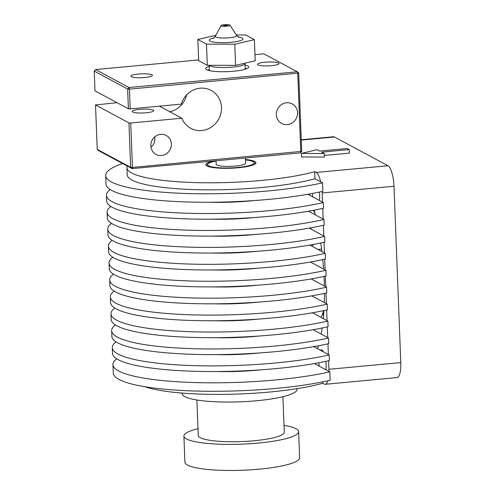 <?xml version="1.0" encoding="UTF-8"?>
<svg xmlns="http://www.w3.org/2000/svg" width="495" height="495" viewBox="0 0 495 495"><rect width="100%" height="100%" fill="white"/><g stroke="black" fill="none" stroke-linecap="round" stroke-linejoin="round"><path stroke-width="0.74" d="M183.905 436.064L184.907 462.157A57.401 10.302 -2.2 0 0 242.661 470.25A57.401 10.302 -2.2 0 0 299.624 457.751L298.621 431.652A57.401 10.302 177.8 0 1 241.659 444.151A57.401 10.302 177.8 0 1 183.905 436.064A57.401 10.302 177.8 0 1 197.981 428.701M284.019 425.397A57.401 10.302 177.8 0 1 298.621 431.652M282.917 396.693L284.285 432.203A43.053 7.728 177.8 0 1 241.56 441.577A43.053 7.728 177.8 0 1 198.248 435.513L196.88 399.997M214.446 160.918A25.115 4.505 -2.2 0 0 205.79 164.68A25.115 4.505 -2.2 0 0 231.06 168.22A25.115 4.505 -2.2 0 0 255.983 162.75A25.115 4.505 -2.2 0 0 245.446 159.501M296.969 388.674L296.994 389.336A57.401 10.302 177.8 0 1 240.032 401.835A57.401 10.302 177.8 0 1 182.278 393.742L182.253 393.079M320.673 181.814A17.938 5.154 -95.3 0 0 316.119 172.458L314.653 171.666A104.037 18.674 177.8 0 1 198.823 182.68A104.037 18.674 177.8 0 1 126.924 167.706A104.037 18.674 177.8 0 1 127.271 166.042M314.653 171.666L314.919 178.72A104.037 18.674 177.8 0 1 199.095 189.733A104.037 18.674 177.8 0 1 127.196 174.76L126.924 167.706M322.554 182.822A125.563 22.535 177.8 0 1 185.322 193.465A125.563 22.535 177.8 0 1 105.689 175.589L106.01 184.053A125.563 22.535 177.8 0 0 185.65 201.929A125.563 22.535 177.8 0 0 322.882 191.287L322.554 182.822L314.919 178.72M307.878 194.281L323.315 202.573L323.532 208.216A125.563 22.535 177.8 0 1 186.299 218.858A125.563 22.535 177.8 0 1 106.66 200.982L106.444 195.339A125.563 22.535 177.8 0 1 110.23 189.542M323.965 219.502A125.563 22.535 177.8 0 1 186.733 230.144A125.563 22.535 177.8 0 1 107.093 212.268L107.31 217.905A125.563 22.535 177.8 0 0 186.949 235.787A125.563 22.535 177.8 0 0 324.182 225.138L323.965 219.502L308.527 211.21M324.615 236.424A125.563 22.535 177.8 0 1 187.382 247.073A125.563 22.535 177.8 0 1 107.743 229.191L107.959 234.834A125.563 22.535 177.8 0 0 187.599 252.716A125.563 22.535 177.8 0 0 324.831 242.067L324.615 236.424L309.183 228.139M325.264 253.353A125.563 22.535 177.8 0 1 188.032 264.002A125.563 22.535 177.8 0 1 108.393 246.12L108.615 251.763A125.563 22.535 177.8 0 0 188.249 269.639A125.563 22.535 177.8 0 0 325.481 258.996L325.264 253.353L309.833 245.068M325.914 270.282A125.563 22.535 177.8 0 1 188.682 280.925A125.563 22.535 177.8 0 1 109.049 263.049L109.265 268.692A125.563 22.535 177.8 0 0 188.898 286.568A125.563 22.535 177.8 0 0 326.131 275.925L325.914 270.282L310.483 261.991M326.564 287.211A125.563 22.535 177.8 0 1 189.331 297.854A125.563 22.535 177.8 0 1 109.698 279.978L109.915 285.621A125.563 22.535 177.8 0 0 189.548 303.497A125.563 22.535 177.8 0 0 326.78 292.854L326.564 287.211L311.132 278.92M327.214 304.14A125.563 22.535 177.8 0 1 189.981 314.783A125.563 22.535 177.8 0 1 110.348 296.907L110.564 302.55A125.563 22.535 177.8 0 0 190.198 320.426A125.563 22.535 177.8 0 0 327.43 309.783L327.214 304.14L311.782 295.849M327.863 321.069A125.563 22.535 177.8 0 1 190.631 331.712A125.563 22.535 177.8 0 1 110.998 313.836L111.214 319.479A125.563 22.535 177.8 0 0 190.847 337.355A125.563 22.535 177.8 0 0 328.08 326.712L327.863 321.069L312.432 312.778M328.513 337.992A125.563 22.535 177.8 0 1 191.287 348.641A125.563 22.535 177.8 0 1 111.647 330.759L111.864 336.402A125.563 22.535 177.8 0 0 191.503 354.284A125.563 22.535 177.8 0 0 328.729 343.635L328.513 337.992L313.081 329.707M329.169 354.921A125.563 22.535 177.8 0 1 191.936 365.57A125.563 22.535 177.8 0 1 112.297 347.688L112.514 353.331A125.563 22.535 177.8 0 0 192.153 371.213A125.563 22.535 177.8 0 0 329.385 360.564L329.169 354.921L313.731 346.636M329.818 371.85A125.563 22.535 177.8 0 1 192.586 382.493A125.563 22.535 177.8 0 1 112.947 364.617L113.275 373.082A125.563 22.535 177.8 0 0 192.908 390.957A125.563 22.535 177.8 0 0 330.14 380.315L329.818 371.85L314.381 363.559M322.728 381.893L322.777 383.266A104.037 18.674 177.8 0 1 144.719 386.694M105.689 175.589A125.563 22.535 177.8 0 1 122.556 163.511M323.315 202.573A125.563 22.535 177.8 0 1 186.083 213.215A125.563 22.535 177.8 0 1 106.444 195.339M254.405 200.549A64.573 11.589 177.8 0 1 210.264 202.251M107.093 212.268A125.563 22.535 177.8 0 1 110.88 206.471M255.055 217.478A64.573 11.589 177.8 0 1 210.913 219.174M107.743 229.191A125.563 22.535 177.8 0 1 111.53 223.4M255.705 234.407A64.573 11.589 177.8 0 1 211.563 236.103M108.393 246.12A125.563 22.535 177.8 0 1 112.179 240.322M256.354 251.336A64.573 11.589 177.8 0 1 212.213 253.032M109.049 263.049A125.563 22.535 177.8 0 1 112.829 257.252M257.01 268.265A64.573 11.589 177.8 0 1 212.862 269.961M109.698 279.978A125.563 22.535 177.8 0 1 113.485 274.18M257.66 285.194A64.573 11.589 177.8 0 1 213.512 286.89M110.348 296.907A125.563 22.535 177.8 0 1 114.135 291.11M258.31 302.123A64.573 11.589 177.8 0 1 214.162 303.819M110.998 313.836A125.563 22.535 177.8 0 1 114.784 308.038M258.959 319.046A64.573 11.589 177.8 0 1 214.811 320.741M111.647 330.759A125.563 22.535 177.8 0 1 115.434 324.968M259.609 335.975A64.573 11.589 177.8 0 1 215.461 337.67M112.297 347.688A125.563 22.535 177.8 0 1 116.084 341.897M260.259 352.904A64.573 11.589 177.8 0 1 216.117 354.599M112.947 364.617A125.563 22.535 177.8 0 1 116.733 358.819M260.908 369.833A64.573 11.589 177.8 0 1 216.767 371.528M216.055 160.77L216.185 164.278A14.708 2.642 -2.2 0 0 230.986 166.351A14.708 2.642 -2.2 0 0 245.582 163.152L245.39 158.029M216.061 161.036A23.321 4.183 -2.2 0 0 207.943 163.833A23.321 4.183 -2.2 0 0 231.047 167.898A23.321 4.183 -2.2 0 0 253.768 162.069A23.321 4.183 -2.2 0 0 245.458 159.904M207.943 163.833L206.588 165.25A24.756 4.443 -2.2 0 0 206.341 165.565M255.5 163.678A24.756 4.443 -2.2 0 0 255.228 163.381L253.768 162.069M215.857 35.3L197.839 39.489L206.495 44.135L234.772 44.222L254.393 39.662L245.737 35.015L236.313 34.984M254.393 39.662L255.21 60.823L235.583 65.383L234.772 44.222M206.495 44.135L207.306 65.297L235.583 65.383M197.839 39.489L198.656 60.65L207.306 65.297M224.235 24.75A4.486 0.804 177.8 0 1 230.026 25.214A4.486 0.804 177.8 0 1 225.609 26.272A4.486 0.804 177.8 0 1 221.117 25.554A4.486 0.804 177.8 0 1 224.235 24.75M225.039 25.183A1.794 0.322 177.8 0 1 227.366 25.4A1.794 0.322 177.8 0 1 225.59 25.79A1.794 0.322 177.8 0 1 223.783 25.536A1.794 0.322 177.8 0 1 225.039 25.183M209.267 65.303A17.938 3.218 177.8 0 0 228.183 67.438A17.938 3.218 177.8 0 0 244.988 63.577L245.18 68.588A17.938 3.218 177.8 0 1 244.672 69.393M209.905 70.729A17.938 3.218 177.8 0 1 209.335 69.968L209.156 65.303M349.241 149.583L321.663 152.163L324.275 153.568L301.424 153.413L317.017 149.669L319.634 151.074L347.218 148.494L349.241 149.583L349.377 153.11L324.349 155.449M301.424 153.413L301.56 156.94L324.411 157.094L324.275 153.568M301.276 140.085L334.428 136.991L387.969 165.745A17.938 5.154 -95.3 0 1 394.001 186.256L400.777 362.588A17.938 5.154 -95.3 0 1 397.089 377.574L325.24 384.287A17.938 5.154 -95.3 0 0 327.869 380.822M317.487 348.647A103.139 29.638 -95.3 0 0 318.39 345.788M321.162 334.045A103.139 29.638 -95.3 0 0 322.158 327.987M323.285 318.607A103.139 29.638 -95.3 0 0 323.922 310.557M324.293 302.569A103.139 29.638 -95.3 0 0 324.448 293.374M324.367 286.03A103.139 29.638 -95.3 0 0 324.021 276.396M323.575 269.026A103.139 29.638 -95.3 0 0 322.777 259.597M321.899 251.547A103.139 29.638 -95.3 0 0 320.76 242.965M315.377 214.886A103.139 29.638 -95.3 0 0 314.183 210.171M309.678 195.247A103.139 29.638 -95.3 0 0 309.257 194.04M315.024 213.463A60.99 17.523 -95.3 0 0 313.385 210.326A60.99 17.523 -95.3 0 1 315.024 213.463M311.225 227.774L310.495 228.845M313.354 244.431L312.098 246.281M321.601 249.115L317.994 249.449M311.757 279.254A60.99 17.523 -95.3 0 0 311.751 278.815M323.495 316.311L322.919 312.933A60.99 17.523 -95.3 0 1 321.02 317.388A60.99 17.523 -95.3 0 0 323.656 310.613A60.99 17.523 -95.3 0 1 322.919 312.933L323.693 311.856L323.798 312.45M314.474 347.032L314.455 346.506M313.824 330.103L313.805 329.577M334.428 136.991A17.938 5.154 -95.3 0 0 333.438 136.762L301.263 139.769M322.505 202.133L322.152 192.97A17.938 5.154 -95.3 0 0 322.078 191.466M322.777 383.266L324.25 384.058A17.938 5.154 -95.3 0 0 325.24 384.287M328.971 371.399A17.938 5.154 -95.3 0 0 328.928 369.301L328.6 360.744M312.283 193.483A12.554 3.607 -95.3 0 0 312.747 196.892M319.411 200.475A12.554 3.607 -95.3 0 0 319.393 192.054M318.786 362.761A12.554 3.607 -95.3 0 0 319.25 366.176M325.914 369.759A12.554 3.607 -95.3 0 0 325.896 361.338M323.452 351.852A12.554 3.607 -95.3 0 0 321.199 349.823A12.554 3.607 -95.3 0 0 320.414 350.225M328.358 354.488L327.95 343.815M327.709 337.559L327.3 326.886M327.059 320.63L326.644 309.957M326.409 303.707L325.995 293.034M325.753 286.778L325.345 276.105M325.104 269.849L324.695 259.176M324.454 252.92L324.046 242.247M323.804 235.991L323.396 225.318M323.155 219.062L322.746 208.389M130.191 108.894L181.319 104.117A21.526 20.252 118.2 0 1 211.124 90.399A21.526 20.252 118.2 0 1 218.784 118.942A21.526 20.252 118.2 0 1 190.754 128.323A21.526 20.252 118.2 0 1 181.857 118.218L130.73 122.995L132.437 167.434L301.709 151.346L298.702 73.056L129.43 89.143L130.191 108.894L128.391 108.789L94.984 90.845L94.223 71.094L127.636 89.038L128.391 108.789M254.968 54.66L263.872 53.831L297.278 71.775L297.761 73.415L300.768 151.705L300.397 152.887L132.066 168.616L132.437 167.434L130.643 167.335L97.237 149.391L98.654 150.672L132.066 168.616L130.643 167.335L128.935 122.896L95.529 104.952L117.012 102.675M150.839 145.895A10.76 10.129 118.2 0 0 156.012 154.415A10.76 10.129 118.2 0 0 170.026 149.725A10.76 10.129 118.2 0 0 166.196 135.457A10.76 10.129 118.2 0 0 155.77 136.15A10.76 10.129 118.2 0 0 150.839 145.895M276.34 114.679A11.119 10.463 118.2 0 0 281.686 123.49A11.119 10.463 118.2 0 0 296.165 118.639A11.119 10.463 118.2 0 0 292.211 103.894A11.119 10.463 118.2 0 0 281.438 104.612A11.119 10.463 118.2 0 0 276.34 114.679M129.43 89.143L127.636 89.038L128.948 87.504L129.43 89.143M181.857 118.218L159.402 106.159M169.822 111.759A21.526 20.252 118.2 0 0 186.652 94.867M298.702 73.056L297.278 71.775L128.948 87.504L95.541 69.56L198.625 59.926M130.73 122.995L128.935 122.896M132.759 112.006A10.76 1.931 -2.2 0 0 144.682 112.897A10.76 1.931 -2.2 0 0 153.778 110.633A10.76 1.931 -2.2 0 0 142.95 109.117A10.76 1.931 -2.2 0 0 132.27 111.462A10.76 1.931 -2.2 0 0 132.759 112.006M150.932 146.941C153.605 145.159 154.91 142.319 154.842 138.408L154.712 136.967M131.404 76.737A10.76 1.931 -2.2 0 0 143.327 77.628A10.76 1.931 -2.2 0 0 152.423 75.37A10.76 1.931 -2.2 0 0 141.595 73.848A10.76 1.931 -2.2 0 0 130.915 76.193A10.76 1.931 -2.2 0 0 131.404 76.737M245.044 64.969A21.526 3.861 177.8 0 1 248.713 66.961A21.526 3.861 177.8 0 1 230.522 71.484A21.526 3.861 177.8 0 1 206.675 69.708A21.526 3.861 177.8 0 1 205.691 68.613A21.526 3.861 177.8 0 1 209.193 66.342M257.994 64.913A10.76 1.931 -2.2 0 0 269.917 65.804A10.76 1.931 -2.2 0 0 279.013 63.539A10.76 1.931 -2.2 0 0 268.185 62.023A10.76 1.931 -2.2 0 0 257.505 64.369A10.76 1.931 -2.2 0 0 257.994 64.913M95.529 104.952L97.237 149.391M300.397 152.887L301.709 151.346M95.541 69.56L94.223 71.094M238.021 36.977A16.91 3.038 177.8 0 1 238.138 41.264A16.91 3.038 177.8 0 1 214.261 42.18A16.91 3.038 177.8 0 1 214.05 37.898M238.819 37.453L236.604 35.436A10.698 1.918 177.8 0 1 226.054 37.967A10.698 1.918 177.8 0 1 215.344 36.253L213.289 38.431M316.119 172.458L387.969 165.745M322.152 192.97L394.001 186.256M328.928 369.301L400.777 362.588M221.117 25.554L215.344 36.253M230.026 25.214L236.604 35.436M244.988 63.577L245 63.193M209.311 69.448L207.974 70.234M245.161 68.069L246.56 68.756"/></g></svg>
